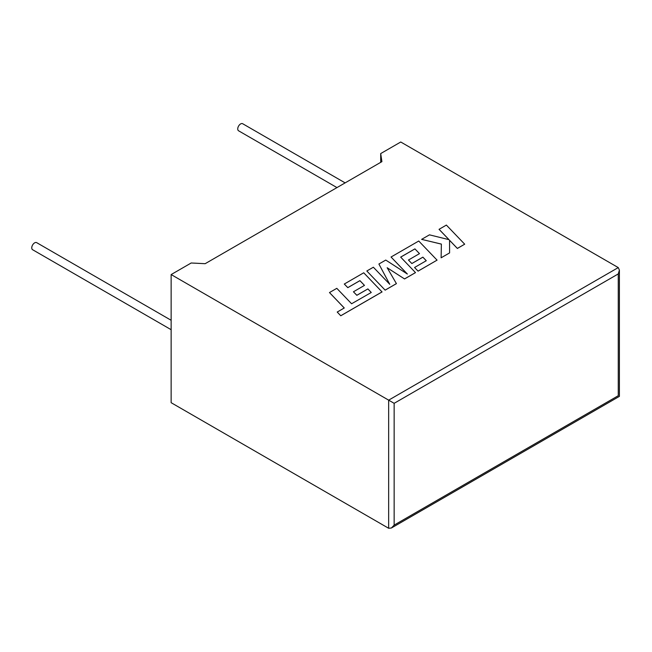 <?xml version="1.0" encoding="UTF-8"?>
<svg xmlns="http://www.w3.org/2000/svg" width="652" height="652" viewBox="0 0 652 652"><rect width="100%" height="100%" fill="white"/><g stroke="black" fill="none" stroke-linecap="round" stroke-linejoin="round"><path stroke-width="0.98" d="M171.142 320.279L36.675 242.65A4.075 2.355 120 0 0 34.637 242.854A4.075 2.355 120 0 0 31.972 246.448A4.075 2.355 120 0 0 32.6 249.716L171.142 329.7M336.97 187.597L238.583 130.791A4.075 2.355 -60 0 1 237.956 127.523A4.075 2.355 -60 0 1 240.621 123.929A4.075 2.355 -60 0 1 242.666 123.725L345.128 182.886M171.142 274.565L388.657 400.149L618.259 267.589L400.744 142.006L380.695 153.579L381.909 161.647L205.16 263.693L191.191 262.992L171.142 274.565L171.142 402.692L388.657 528.275L388.657 400.149L394.15 403.319L394.15 525.104L391.404 527.998L388.657 528.275M380.695 162.348L380.695 153.579M618.259 267.589L619.4 270.107L618.259 273.93L394.15 403.319M394.15 525.104L618.259 395.715C619.742 396.571 619.742 396.571 618.259 395.715L618.259 273.93M439.049 229.3L449.016 239.667L429.448 234.842L421.616 239.365L441.371 244.084L441.119 257.801L449.587 252.911L449.546 240.27L457.37 248.42L464.689 244.19L446.367 225.079L439.049 229.333L448.975 239.659M464.689 244.19L457.37 248.453L449.546 240.303M421.616 239.365L441.371 244.117M441.119 257.801L449.587 252.911M408.454 259.993L411.852 263.522L422.887 257.149L426.278 260.718L414.566 267.483L418.071 271.11L437.068 260.14L418.747 241.02L391.045 257.018L407.37 274.027L385.756 260.067L378.902 264.027L389.757 284.321L373.36 267.222L366.823 270.996L385.145 290.148L396.424 283.636L387.166 267.736L404.55 278.942L415.503 272.618L400.662 257.108L414.916 248.877L419.472 253.636L408.454 260.026L411.852 263.555L422.887 257.181L426.261 260.727M385.145 290.116L396.424 283.604M387.198 267.785L404.55 278.942M404.55 278.909L415.503 272.593M400.687 257.132L414.916 248.909M414.916 248.877L419.489 253.62M414.566 267.483L418.071 271.142L437.068 260.14M391.045 257.018L407.288 273.979M378.902 264.027L389.717 284.28M366.823 270.996L385.145 290.148M344.297 284.003L347.801 287.63L359.912 280.637L364.476 285.38L353.441 291.786L356.84 295.283L367.875 288.909L371.265 292.479L351.591 303.759L336.807 288.331L329.48 292.561L344.248 307.997L337.223 312.047L340.768 315.772L382.048 291.933L363.726 272.789L344.297 284.036L347.801 287.662L359.912 280.67L364.46 285.397M329.48 292.561L344.264 307.98M337.223 312.047L340.768 315.772M340.768 315.739L382.048 291.9M353.441 291.786L356.84 295.315L367.875 288.942L371.249 292.487M619.4 270.107L619.4 396.367L391.404 527.998"/></g></svg>
